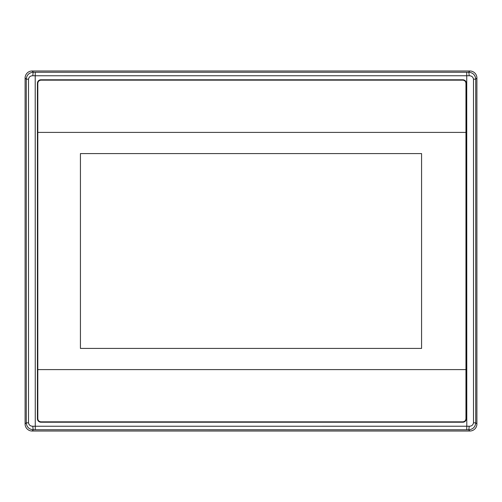 <?xml version="1.0" encoding="UTF-8"?>
<svg xmlns="http://www.w3.org/2000/svg" width="502" height="502" viewBox="0 0 502 502"><rect width="100%" height="100%" fill="white"/><g stroke="black" fill="none" stroke-linecap="round" stroke-linejoin="round"><path stroke-width="0.75" d="M80.427 153.581L421.573 153.581L421.573 348.419L80.427 348.419L80.427 153.581L80.427 348.419L421.573 348.419L421.573 153.581L80.427 153.581M465.956 369.597L37.807 369.597L37.807 132.402L465.956 132.402L465.956 418.662C465.774 420.588 464.714 421.649 462.781 421.837L40.982 421.837C39.056 421.649 37.995 420.594 37.807 418.662L37.807 369.597L465.956 369.597M465.956 132.402L37.807 132.402L37.807 83.338C37.995 81.412 39.049 80.351 40.982 80.163L462.781 80.163C464.708 80.351 465.768 81.406 465.956 83.338L465.956 132.402M466.734 429.75L466.785 426.236L469.132 426.248C471.554 426.261 473.009 425.112 473.499 422.816L473.499 79.184C473.016 76.888 471.56 75.746 469.132 75.752A3.527 0.508 -90.7 0 0 468.617 72.232L469.866 70.989L32.134 70.989L33.383 72.232A3.527 0.508 90.7 0 0 32.868 75.752C30.446 75.739 28.991 76.888 28.501 79.184L28.501 422.816C28.984 425.112 30.44 426.254 32.868 426.248L466.785 426.236L466.734 72.25L468.617 72.232C472.909 72.608 475.281 74.924 475.733 79.184L475.733 422.816C475.275 427.083 472.903 429.398 468.617 429.768L35.265 429.75L35.215 75.764L32.868 75.752M469.866 70.989A7.116 7.059 135 0 1 476.9 78.017L475.733 79.184L473.499 79.184M473.499 422.816L475.733 422.816L476.9 423.983L476.9 78.017M476.9 423.983A7.116 7.059 -135 0 1 469.866 431.017L32.134 431.017A7.116 7.059 -45 0 1 25.1 423.983L26.267 422.816L28.501 422.816M35.265 429.75L33.383 429.768C29.091 429.392 26.719 427.076 26.267 422.816L26.267 79.184L25.1 78.017L25.1 423.983M25.1 78.017A7.116 7.059 45 0 1 32.134 70.989M466.308 418.662L466.308 83.338A3.533 3.527 -45 0 0 462.781 79.812L40.982 79.812A3.533 3.527 -135 0 0 37.455 83.338L37.455 418.662A3.533 3.527 135 0 0 40.982 422.188L462.781 422.188A3.533 3.527 45 0 0 466.308 418.662L466.339 418.693A3.533 3.527 45 0 1 462.813 422.22L40.951 422.22A3.533 3.527 135 0 1 37.424 418.693L37.424 83.307A3.533 3.527 -135 0 1 40.951 79.78L462.813 79.78A3.533 3.527 -45 0 1 466.339 83.307L466.339 418.693M469.132 75.752L35.215 75.764L35.265 72.25L466.734 72.25M28.501 79.184L26.267 79.184C26.725 74.917 29.097 72.602 33.383 72.232L35.265 72.25M469.132 426.248A3.527 0.508 90.7 0 1 468.617 429.768L469.866 431.011M32.134 431.011L33.383 429.768A3.527 0.508 -90.7 0 1 32.868 426.248"/></g></svg>
